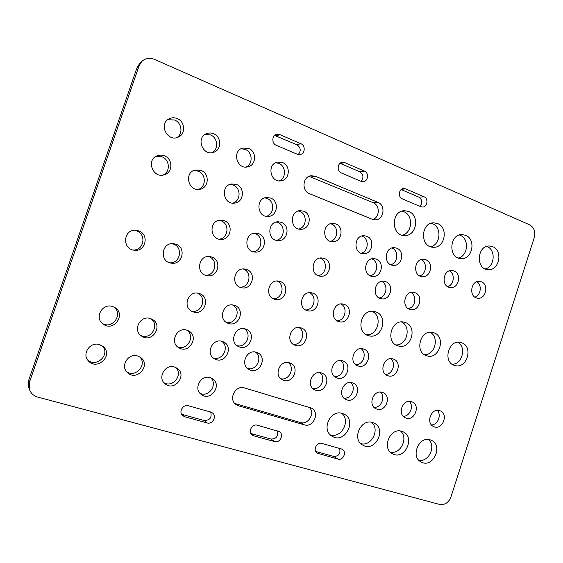 <?xml version="1.0" encoding="UTF-8"?>
<svg xmlns="http://www.w3.org/2000/svg" width="563" height="563" viewBox="0 0 563 563"><rect width="100%" height="100%" fill="white"/><g stroke="black" fill="none" stroke-linecap="round" stroke-linejoin="round"><path stroke-width="0.84" d="M28.797 379.962L28.762 387.421L29.501 389.575L29.543 382.017L28.797 379.962L136.95 67.863L139.131 65.702L29.543 382.017M139.131 65.702L141.742 61.494C145.395 58.186 149.652 57.482 154.515 59.389L529.607 224.82C534.09 227.445 535.652 231.696 534.287 237.565L450.928 496.995C448.57 502.696 444.805 505.18 439.633 504.434L37.77 397.091C33.703 395.888 30.944 393.389 29.501 389.575M141.742 61.494L139.525 63.71L136.95 67.863M298.214 154.529C301.268 150.828 300.811 147.562 296.849 144.733L274.667 135.451M315.695 451.449L333.725 456.445C338.799 456.269 340.763 453.602 339.609 448.437M360.953 181.293C363.93 177.683 363.543 174.516 359.806 171.778L340.073 163.319M181.596 414.234L204.137 420.519C209.893 420.42 212.075 417.598 210.689 412.053M250.873 433.475L271.021 439.063C276.419 438.922 278.488 436.177 277.228 430.829M419.907 206.339C422.729 202.821 422.384 199.759 418.879 197.163L401.187 189.562M485.236 268.917C494.75 266.953 496.109 249.754 486.981 246.495L486.777 246.418M330.347 434.882C341.502 438.697 351.023 420.434 341.678 413.263M366.45 334.802C378.181 335.675 382.882 315.801 372.009 311.318M419.639 275.849C426.501 274.244 427.613 262.365 421.145 259.599M385.507 374.374C392.707 374.501 396.479 362.903 390.616 358.708M390.771 264.709C398.083 263.125 398.984 250.521 391.954 248.001M379.145 297.968C386.661 297.046 388.569 284.428 381.651 281.359M237.143 345.717C246.439 348.117 252.442 333.423 244.117 328.701M247.636 368.54C256.531 371.179 263.139 357.238 255.468 352.072M318.088 275.617C326.589 274.885 328.187 260.711 320.051 258.107L320.002 258.086M205.418 275.208C215.615 276.004 218.634 259.691 208.831 256.7L208.296 256.524M140.743 335.449C150.87 340.65 160.314 324.682 150.715 318.672M177.69 346.935C187.451 351.094 195.699 335.773 186.761 330.143M226.593 322.571C236.312 324.605 241.485 309.122 232.484 304.977M266.264 216.312C274.406 214.559 274.955 201.167 266.975 198.443L264.772 197.894M176.93 137.576C183.285 133.748 181.8 122.657 174.537 119.968L167.612 119.771M162.904 175.107C170.61 172.116 169.935 159.568 161.898 156.774L155.986 156.359M279.164 180.899C286.405 178.309 286.152 166.05 278.784 163.376L275.701 162.728M253.167 251.752C262.203 251.077 263.787 236.432 255.116 233.638L253.955 233.293M213.286 357.941C222.624 361.277 229.964 346.639 221.667 341.277M126.562 371.636C135.493 378.385 147.724 364.465 139.645 356.843M169.808 262.822C180.35 263.688 183.404 247.101 173.27 243.997L172.018 243.645M337.068 320.797C345.182 320.783 348.208 307.497 340.897 303.971M298.798 229.028C306.814 227.417 307.518 214.081 299.713 211.421L298.27 210.998M276.229 240.295C284.737 239.099 285.835 225.151 277.615 222.427L276.285 222.04M355.732 364.683C363.381 365.12 367.393 352.839 360.996 348.631M343.979 398.147C351.558 399.223 356.604 387.295 350.594 382.53M374.064 407.359C381.228 408.041 385.873 396.746 380.363 392.08M408.309 308.615C415.36 307.581 417.338 295.695 410.99 292.471M395.923 344.936C407.049 345.534 411.673 326.568 401.525 321.959M360.82 443.644C371.538 446.804 380.321 429.203 371.538 422.278M458.338 258.016C468.135 256.074 469.479 238.606 460.077 235.243L459.45 235.003M234.827 403.488L300.431 422.517C308.348 425.262 315.449 412.855 309.2 407.267M402.172 235.172C412.468 233.181 413.706 215.256 403.762 211.681L402.073 211.146M418.928 460.309C428.774 462.364 436.339 446.065 428.619 439.541M452.244 364.282C462.286 364.36 466.685 347.068 457.846 342.29M474.862 297.116C480.908 295.399 482.252 284.871 476.819 281.774M431.483 424.924C437.859 424.931 441.821 414.825 437.219 410.35M370.13 275.75C377.787 274.526 379.089 261.514 371.805 258.853M312.915 388.611C320.931 390.145 326.413 377.569 319.883 372.692M280.824 378.751C289.276 380.799 295.279 367.548 288.193 362.544M305.709 309.953C314.351 310.171 317.398 296.054 309.439 292.683M239.915 287.179C249.754 287.82 252.653 271.859 243.216 268.98M102.29 323.394C112.628 329.96 123.776 313.485 113.522 306.877M164.009 382.756C172.954 388.238 183.489 374.395 175.712 367.47M191.533 311.107C201.857 313.668 207.381 297.229 197.578 293.14M232.758 203.13C240.943 201.125 241.231 187.796 233.124 185.023L229.978 184.39M211.969 152.657C218.845 149.35 217.874 137.653 210.478 134.93L205.087 134.402M198.296 189.421C206.368 187.022 206.262 173.946 198.12 171.138L193.771 170.526M246.045 167.063C253.188 164.171 252.632 152.101 245.201 149.392L241.084 148.738M219.197 239.198C228.437 238.416 229.894 223.659 221.006 220.787L219.063 220.295M200.062 393.347C208.831 397.788 218.057 384.276 210.689 377.85M87.582 359.82C96.111 368.188 110.637 354.669 102.487 346.055M133.1 250.014C143.931 250.781 146.866 234.046 136.457 230.851L134.198 230.33M293.274 344.331C301.888 345.485 306.448 331.706 298.847 327.497M273.337 298.756C282.556 299.192 285.568 284.188 276.897 281.028M330.382 241.316C338.215 239.761 339.003 226.565 331.403 223.99L330.58 223.715M334.535 376.563C342.381 377.52 347.089 365.056 340.601 360.538M361.031 253.202C368.645 251.647 369.469 238.656 362.093 236.157L361.784 236.045M403.214 416.282C409.977 416.606 414.269 405.916 409.224 401.349M447.655 286.651C454.102 284.991 455.354 273.801 449.422 270.852M424.502 354.76C435.072 355.091 439.59 336.991 430.125 332.276M390.328 452.11C400.603 454.693 408.745 437.747 400.504 431.033M430.66 246.77C440.716 244.828 442.025 227.107 432.349 223.638L431.23 223.251M372.889 219.493C379.877 217.325 380.095 205.171 373.17 202.68L309.038 176.332M279.924 134.67L300.839 143.685C305.603 145.465 305.202 153.664 300.311 154.522L297.292 154.241L276.327 145.331C271.647 143.614 271.704 135.683 276.419 134.473L279.924 134.67L276.151 135.838M341.305 448.915L342.318 449.351C347.104 451.885 343.12 460.83 337.955 459.119L317.236 453.18C312.528 450.449 316.688 441.666 321.839 443.419L341.305 448.915M341.396 172.982C336.695 171.272 337.307 162.953 342.184 162.341L344.837 162.651L364.423 171.096C369.152 172.848 368.272 181.314 363.332 181.652L361.024 181.321L341.396 172.982M210.682 412.046L212.392 412.904C217.128 416.184 212.547 424.741 207.029 422.919L184.777 416.768L182.701 415.635C178.274 412.081 183.059 403.938 188.478 405.782L210.682 412.046M253.822 435.853L252.259 435.1C247.586 432.004 252.034 423.411 257.361 425.22L279.417 431.673C284.259 434.537 280.001 443.391 274.631 441.61L253.822 435.853L251.084 433.834M405.663 188.872L424.038 196.79C428.661 198.5 427.451 207.064 422.595 207.043L420.779 206.712L402.362 198.887C397.738 197.212 398.745 188.725 403.587 188.542L405.663 188.872L401.609 189.252M492.695 246.693C503.364 250.535 499.177 271.092 488.03 269.621C475.404 269.255 477.044 245.011 489.655 246.024L492.695 246.693M342.381 413.446L343.965 414.079C357.406 420.153 344.873 444.228 332.297 436.353C320.734 430.442 330.192 409.055 342.381 413.446M375.76 311.895C388.956 315.998 381.862 339.869 368.666 335.696C355.063 332.698 360.89 308.074 374.395 311.515L375.76 311.895M425.797 259.726C434.087 262.548 430.751 277.981 422.137 276.623C412.496 276.06 414.143 258.178 423.749 259.261L425.797 259.726M393.326 359.053C402.918 361.861 397.035 379.378 387.724 375.662C378.378 372.826 383.973 355.682 393.157 358.997L393.326 359.053M396.711 248.163C405.177 251.049 401.975 266.559 393.164 265.349C383.227 264.955 384.501 246.791 394.41 247.671L396.711 248.163M385.704 281.655C394.621 284.54 390.581 300.79 381.44 298.777C371.531 297.553 374.24 279.551 384.086 281.254L385.704 281.655M245.574 329.038L245.855 329.137C257.122 332.832 249.381 351.798 238.698 346.618C228.479 342.621 235.334 325.147 245.574 329.038M256.496 352.332L257.291 352.628C268.115 356.879 259.416 375.247 249.226 369.595C239.662 365.274 246.678 348.673 256.496 352.332M324.232 258.452C333.563 261.478 329.749 277.953 320.122 276.18C309.58 275.23 311.599 256.637 322.113 257.974L324.232 258.452M211.822 257.052C222.561 260.373 217.782 278.284 206.86 275.617C195.41 273.857 198.352 254.743 209.795 256.573L211.822 257.052M150.476 318.595L151.897 319.172C163.784 324.703 152.615 343.599 141.777 336.217C132.228 330.748 140.166 314.745 150.476 318.595M187.029 330.228L188.169 330.678C199.703 335.661 189.604 354.437 178.921 347.793C169.252 342.79 176.831 326.42 187.029 330.228M234.489 305.399C245.848 308.777 239.085 327.821 228.121 323.31C217.353 319.847 223.455 301.648 234.145 305.294L234.489 305.399M270.627 198.056C279.607 201.125 277.475 216.488 268.087 216.431C257.01 217.424 255.419 198.225 266.559 197.493L270.627 198.056M177.169 118.533C185.164 121.474 185.91 134.071 178.302 137.083C167.788 142.453 158.231 124.374 168.816 118.948C171.476 117.526 174.256 117.393 177.169 118.533M164.368 155.824C173.101 158.843 172.94 172.778 164.164 174.833C152.89 178.654 145.852 159.786 157.147 155.796C159.519 154.881 161.926 154.895 164.368 155.824M282.577 162.552C290.951 165.585 289.776 179.9 281.092 180.822C270.289 183.045 266.616 164.016 277.524 162.088L282.577 162.552M258.628 233.694C268.312 236.84 264.948 253.371 254.891 252.069C243.695 251.668 244.49 232.498 255.701 233.138L258.628 233.694M222.35 341.467L223.293 341.825C234.468 346.407 225.158 364.993 214.707 358.898C205.045 354.275 212.328 337.73 222.35 341.467M137.71 356.027L140.778 357.596C151.334 365.148 136.703 381.805 127.484 372.636C119.912 366.246 128.315 352.677 137.71 356.027M175.846 244.187C186.803 247.579 182.264 265.553 171.053 263.125C159.273 261.633 161.497 242.287 173.305 243.652L175.846 244.187M344.176 304.372C353.846 307.356 348.842 324.577 339.144 321.67C329.024 319.587 333.12 301.578 343.141 304.083L344.176 304.372M303.71 211.202C312.606 214.243 310.093 229.746 300.783 229.275C289.973 229.774 289.389 210.787 300.241 210.639L303.71 211.202M281.38 222.343C290.642 225.432 287.756 241.407 278.087 240.577C267.073 240.661 267.108 221.576 278.15 221.78L281.38 222.343M363.564 349.004C373.473 351.91 367.442 369.708 357.836 365.859C348.216 362.917 353.916 345.548 363.381 348.94L363.564 349.004M352.438 382.861L352.959 383.051C362.797 386.605 355.359 404.234 345.985 399.512C336.948 395.888 343.324 379.462 352.438 382.861M382.418 392.404L382.882 392.573C392.425 395.951 385.289 413.333 376.183 408.837C367.343 405.395 373.55 389.089 382.418 392.404M415.008 292.711C423.714 295.526 419.611 311.642 410.716 309.559C401.102 308.25 404.044 290.529 413.58 292.345L415.008 292.711M405.269 322.508C418.091 326.484 411.06 350.052 398.259 345.928C385.05 342.958 390.975 318.679 404.058 322.156L405.269 322.508M372.572 422.524L373.987 423.08C387.055 428.788 375.176 452.61 362.896 445.199C351.481 439.612 360.651 418.225 372.572 422.524M465.573 235.306C476.46 239.233 472.434 259.895 461.041 258.607C448.057 258.459 449.211 233.856 462.202 234.609L465.573 235.306M304.351 424.84L238.599 405.824L236.312 404.762C227.874 399.716 235.313 384.656 244.574 387.956L311.43 408.091C320.171 412.193 313.528 427.964 304.351 424.84L300.431 422.517M408.773 211.47C420.068 215.559 416.5 236.319 404.649 235.531C390.933 235.996 390.792 210.675 404.558 210.71L408.773 211.47M430.216 439.865L431.357 440.294C443.714 445.396 432.905 468.683 421.223 462.026C410.181 456.994 418.837 435.755 430.216 439.865M461.618 342.761C473.736 346.512 466.847 369.476 454.791 365.478C442.335 362.586 448.352 338.982 460.647 342.48L461.618 342.761M481.337 281.803C489.275 284.491 485.756 299.72 477.558 298.165C468.472 297.355 470.668 280.036 479.69 281.394L481.337 281.803M439.668 410.624L440.041 410.758C449.028 413.833 442.398 430.73 433.799 426.627C425.375 423.489 431.265 407.478 439.668 410.624M376.267 259.107C385.05 262.02 381.503 277.939 372.41 276.412C362.326 275.687 364.127 257.439 374.177 258.635L376.267 259.107M321.487 373.016L322.078 373.227C332.233 376.985 324.443 394.86 314.794 389.87C305.568 386.049 312.134 369.525 321.487 373.016M289.523 362.839L290.205 363.093C300.684 367.076 292.486 385.198 282.563 379.905C273.154 375.852 279.938 359.271 289.523 362.839M312.704 293.119C322.648 296.187 317.645 313.612 307.644 310.713C297.208 308.651 301.156 290.36 311.515 292.795L312.704 293.119M246.58 269.48C257.066 272.724 252.154 290.501 241.541 287.7C230.436 285.786 233.849 266.939 244.919 269.065L246.58 269.48M112.621 306.546L114.465 307.342C126.668 313.647 113.93 332.501 103.099 324.063C93.958 317.996 102.311 302.697 112.621 306.546M174.558 367.034L177.078 368.237C187.627 374.923 174.614 392.031 165.135 383.846C157.07 377.977 165.121 363.67 174.558 367.034M199.45 293.562C211.238 297.081 204.235 316.483 192.87 311.747C181.828 308.116 188.021 289.762 199.035 293.436L199.45 293.562M236.411 184.46C245.419 187.542 243.786 202.645 234.412 203.116C223.117 204.777 220.21 185.459 231.569 183.953L236.411 184.46M213.518 133.713C221.745 136.718 221.745 150.11 213.539 152.306C202.708 156.366 195.572 137.625 206.515 133.649C208.824 132.748 211.153 132.769 213.518 133.713M201.012 170.392C209.95 173.46 208.964 188.119 199.759 189.288C188.366 191.856 183.693 172.588 195.15 170.026L201.012 170.392M248.635 148.379C256.974 151.405 256.334 165.353 247.804 166.852C236.903 169.878 231.703 150.877 242.716 148.055L248.635 148.379M224.144 220.682C233.941 223.863 230.957 240.302 220.745 239.395C209.239 239.444 209.07 220.034 220.612 220.105L224.144 220.682M210.161 377.674L212.272 378.632C222.688 384.642 210.893 401.947 201.378 394.529C193.053 389.096 200.78 374.332 210.161 377.674M99.545 344.619L103.381 346.773C113.677 355.52 96.85 371.2 88.278 360.728C81.6 353.782 90.34 341.354 99.545 344.619M138.597 230.872C149.709 234.307 145.578 252.21 134.142 250.204C122.065 249.177 123.135 229.676 135.254 230.281L138.597 230.872M301.135 327.912C311.726 331.037 305.364 349.433 295.111 345.281C284.92 342.1 290.832 324.302 300.888 327.835L301.135 327.912M280.191 281.493C290.409 284.653 285.427 302.261 275.124 299.396C264.357 297.384 268.087 278.819 278.798 281.127L280.191 281.493M335.717 223.926C344.493 226.917 341.685 242.477 332.515 241.696C321.994 241.816 322.177 223.082 332.726 223.377L335.717 223.926M342.712 360.897L342.895 360.96C353.043 364.155 346.238 382.186 336.526 377.773C327.012 374.374 333.282 357.308 342.712 360.897M366.703 236.242C375.331 239.184 372.298 254.736 363.297 253.709C353.071 253.54 353.86 235.088 364.092 235.714L366.703 236.242M411.483 401.658L411.898 401.799C421.159 405.022 414.291 422.159 405.437 417.873C396.809 414.586 402.848 398.421 411.483 401.658M453.989 270.93C462.11 273.688 458.662 289.023 450.259 287.559C440.899 286.856 442.856 269.262 452.159 270.493L453.989 270.93M433.876 332.789C446.339 336.653 439.372 359.919 426.958 355.851C414.129 352.917 420.111 328.975 432.792 332.473L433.876 332.789M401.834 431.328L403.101 431.814C415.811 437.198 404.508 460.759 392.524 453.75C381.285 448.451 390.187 427.12 401.834 431.328M437.613 223.574C448.711 227.579 444.89 248.311 433.257 247.248C419.907 247.375 420.477 222.406 433.855 222.842L437.613 223.574M372.305 219.288L309.559 193.714C301.388 190.878 302.556 176.613 311.043 175.733L315.4 176.261L377.9 202.363C386.07 205.298 383.818 220.077 375.247 219.83L372.305 219.288M300.839 143.685L296.849 144.733M337.955 459.119L333.725 456.445M318.447 453.729L316.244 452.293M344.837 162.651L340.411 163.446M364.423 171.096L359.806 171.778M207.029 422.919L204.137 420.519M184.777 416.768L182.138 414.417M274.631 441.61L271.021 439.063M424.038 196.79L418.879 197.163M238.599 405.824L235.355 403.664M377.9 202.363L373.17 202.68M315.4 176.261L311.269 176.902"/></g></svg>
